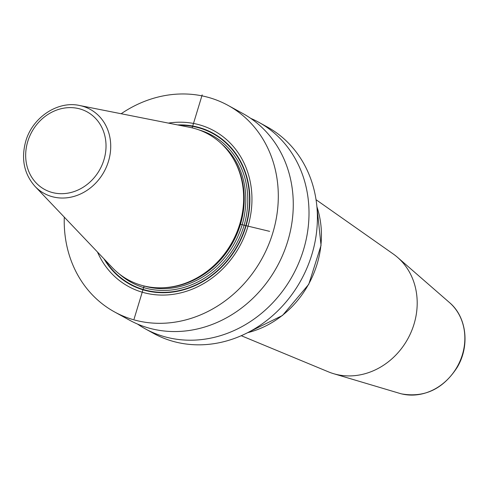 <?xml version="1.0" encoding="UTF-8"?>
<svg xmlns="http://www.w3.org/2000/svg" width="489" height="489" viewBox="0 0 489 489"><rect width="100%" height="100%" fill="white"/><g stroke="black" fill="none" stroke-linecap="round" stroke-linejoin="round"><path stroke-width="0.73" d="M121.162 113.741A117.837 103.558 -61.2 0 1 228.057 105.392A117.837 103.558 -61.2 0 1 272.752 233.07A117.837 103.558 118.8 0 1 114.469 311.89A117.837 103.558 118.8 0 1 64.285 217.134M228.057 105.392L243.027 113.625A117.837 103.558 118.8 0 1 287.721 241.303A117.837 103.558 118.8 0 1 129.438 320.124L114.469 311.89M250.68 118.344A117.837 103.558 118.8 0 1 258.76 122.281L267.159 126.902A117.837 103.558 118.8 0 1 311.854 254.58A117.837 103.558 118.8 0 1 153.57 333.4L145.172 328.779A117.837 103.558 118.8 0 1 137.519 324.06M258.76 122.281A117.837 103.558 118.8 0 1 303.455 249.958A117.837 103.558 118.8 0 1 145.172 328.779M97.47 252.006A88.827 78.063 -61.2 0 0 175.007 294.048A88.827 78.063 -61.2 0 0 247.77 227.055A88.827 78.063 -61.2 0 0 168.375 123.1M239.744 224.158A83.142 73.069 118.8 0 1 164.879 287.66A83.142 73.069 118.8 0 1 112.342 267.636L35.025 186.395A47.928 42.121 118.8 0 0 108.466 161.327A47.928 42.121 -61.2 0 0 79.53 105.49L189.543 127.293A83.142 73.069 118.8 0 1 234.579 160.942A83.142 73.069 118.8 0 1 239.744 224.158L269.622 231.352M397.545 257.355L449.525 302.599A52.714 46.327 -61.2 0 1 458.15 365.026A52.714 46.327 -61.2 0 1 401.744 393.92A52.714 46.327 118.8 0 1 399.605 393.345L333.559 373.675A67.574 59.383 118.8 0 0 336.298 374.409A67.574 59.383 -61.2 0 0 408.608 337.367A67.574 59.383 -61.2 0 0 397.545 257.355A67.574 59.383 -61.2 0 0 393.254 253.993L316.047 199.708M333.559 373.675A67.574 59.383 118.8 0 1 328.425 371.848L241.236 335.705M134.09 318.975L144.114 285.979M192.153 127.867L202.183 94.866M103.955 258.822A86.229 75.777 118.8 0 0 179.61 290.839A86.229 75.777 118.8 0 0 245.82 226.676A86.229 75.777 -61.2 0 0 177.611 124.927M179.377 125.276A85.838 75.44 -61.2 0 1 245.509 226.609A85.838 75.44 118.8 0 1 180.478 290.277A85.838 75.44 118.8 0 1 105.196 260.13M119.42 274.06A83.888 73.723 118.8 0 0 243.828 226.205A83.888 73.723 -61.2 0 0 198.76 129.829M143.546 285.839A82.397 72.409 118.8 0 0 241.914 225.551A82.397 72.409 -61.2 0 0 221.621 143.9M233.54 159.072A82.397 72.409 -61.2 0 1 240.35 224.689A82.397 72.409 118.8 0 1 162.739 287.776M164.879 287.66L165.991 287.581A82.445 72.451 118.8 0 0 240.227 224.61A82.445 72.451 -61.2 0 0 235.111 161.926L234.579 160.942M103.943 159.824A44.23 38.869 118.8 0 1 53.075 192.709A44.23 38.869 118.8 0 1 27.757 141.486A44.23 38.869 -61.2 0 1 78.625 108.601A44.23 38.869 -61.2 0 1 103.943 159.824M247.623 332.679A92.586 81.37 -61.2 0 0 316.909 206.719M79.53 105.49C57.592 100.575 32.402 117.531 25.746 141.26C20.954 158.846 24.047 173.888 35.025 186.395M316.878 206.376L321.047 245.38L308.779 284.286L282.489 315.478L247.312 332.838M449.525 302.599C466.744 316.988 470.033 345.98 457.215 367.325C443.223 388.932 424.745 397.801 401.787 393.932L401.408 393.841"/></g></svg>
